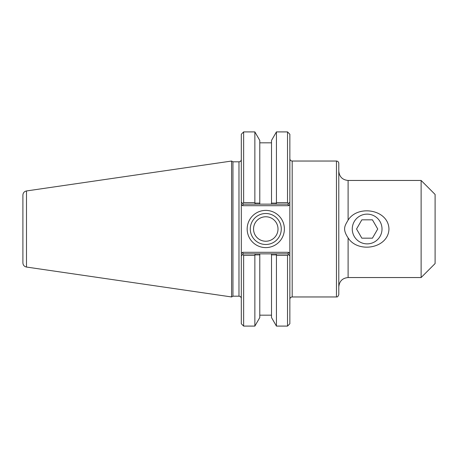 <?xml version="1.0" encoding="UTF-8"?>
<svg xmlns="http://www.w3.org/2000/svg" width="458" height="458" viewBox="0 0 458 458"><rect width="100%" height="100%" fill="white"/><g stroke="black" fill="none" stroke-linecap="round" stroke-linejoin="round"><path stroke-width="0.69" d="M289.857 202.201L289.857 134.24L287.527 131.91L287.527 202.619L288.58 203.478L289.857 202.201L288.58 203.478L289.857 202.201L289.857 204.4L289.857 202.201L287.916 204.148L276.684 204.148L276.077 203.117L271.514 203.123L271.514 204.148L271.514 140.429L276.432 131.91L276.432 202.619L276.077 203.117M288.557 252.301L242.608 252.301L241.309 253.6L241.309 255.799L241.309 202.201L243.255 204.148L259.783 204.148L259.783 203.123L255.221 203.117L254.866 202.619L243.639 202.619L242.585 203.478L241.309 202.201L241.309 204.4L242.608 205.699L288.557 205.699L289.857 204.4L289.857 255.799L289.857 253.6L288.557 252.301L287.916 253.852L271.514 253.852L271.514 254.877L276.077 254.883L276.684 253.852M289.857 299.292C289.994 297.877 290.773 297.099 292.187 296.961L292.187 161.039L336.458 161.039C337.872 161.176 338.651 161.955 338.788 163.369L338.788 294.631C337.472 297.963 336.785 296.595 336.458 296.961L336.458 161.039M338.788 218.403L338.788 286.863C339.338 281.206 342.447 278.098 348.109 277.542L348.109 237.891C342.115 228.948 345.006 225.525 348.109 220.109C357.87 204.451 388.441 209.421 388.962 229C388.441 248.579 357.87 253.549 348.109 237.891M348.109 220.109L348.109 180.458L421.12 180.458L421.12 277.542L348.109 277.542M382.012 229A14.874 14.874 0 0 0 359.702 216.119A14.874 14.874 0 0 0 359.702 241.881A14.874 14.874 0 0 0 382.012 229M421.12 180.458L435.1 194.438L435.1 263.562L421.12 277.542M241.309 255.799L242.585 254.522L241.309 255.799L241.309 323.76L243.639 326.09L254.866 326.09L259.783 317.571L259.783 253.852L243.255 253.852L242.585 254.522L243.639 255.381L254.866 255.381L255.221 254.883L259.783 254.877L259.783 253.852L271.514 253.852L271.514 317.571L276.432 326.09L287.527 326.09L287.527 255.381L288.58 254.522L289.857 255.799L287.916 253.852M254.614 253.852L255.221 254.883M254.866 202.619L254.866 131.91L259.783 140.429L259.783 204.148L276.684 204.148M287.527 202.619L276.432 202.619M255.221 203.117L254.614 204.148M242.608 205.699L243.255 204.148M288.557 205.699L287.916 204.148M242.608 252.301L243.255 253.852M281.275 229A15.498 15.498 0 0 1 258.031 242.419A15.498 15.498 0 0 1 258.031 215.581A15.498 15.498 0 0 1 281.275 229M284.378 229A18.601 18.601 0 0 0 256.474 212.89A18.601 18.601 0 0 0 256.474 245.11A18.601 18.601 0 0 0 284.378 229M253.543 229A12.234 12.234 0 0 0 265.777 241.234A12.234 12.234 0 0 0 278.012 229A12.234 12.234 0 0 0 265.777 216.766A12.234 12.234 0 0 0 253.543 229M287.527 326.09L289.857 323.76L289.857 255.799M238.979 161.817L238.979 296.183L232.945 296.183L232.945 161.817L238.979 161.817C240.398 161.674 241.171 160.901 241.309 159.487M243.639 202.619L243.639 131.91L241.309 134.24L241.309 202.201M243.639 326.09L243.639 255.381M254.866 326.09L254.866 255.381M276.077 254.883L276.432 255.381L287.527 255.381M276.432 255.381L276.432 326.09M232.945 161.817L231.599 161.039L231.599 296.961L232.945 296.183M22.9 201.039L22.9 229M26.49 190.952C24.268 191.45 23.072 192.829 22.9 195.102L22.9 262.898C23.072 265.171 24.268 266.55 26.49 267.048L26.49 190.952L231.599 161.039M377.73 229L372.434 238.171L361.843 238.171L356.547 229L361.843 219.829L372.434 219.829L377.73 229M292.187 161.039C290.773 160.901 289.994 160.123 289.857 158.708M292.187 296.961L336.458 296.961M348.109 180.458C342.447 179.902 339.338 176.794 338.788 171.137M238.979 296.183C240.398 296.326 241.171 297.099 241.309 298.513M276.432 131.91L287.527 131.91M26.49 267.048L231.599 296.961M271.514 142.822L259.783 142.822M243.639 131.91L254.866 131.91M271.514 315.178L259.783 315.178"/></g></svg>
